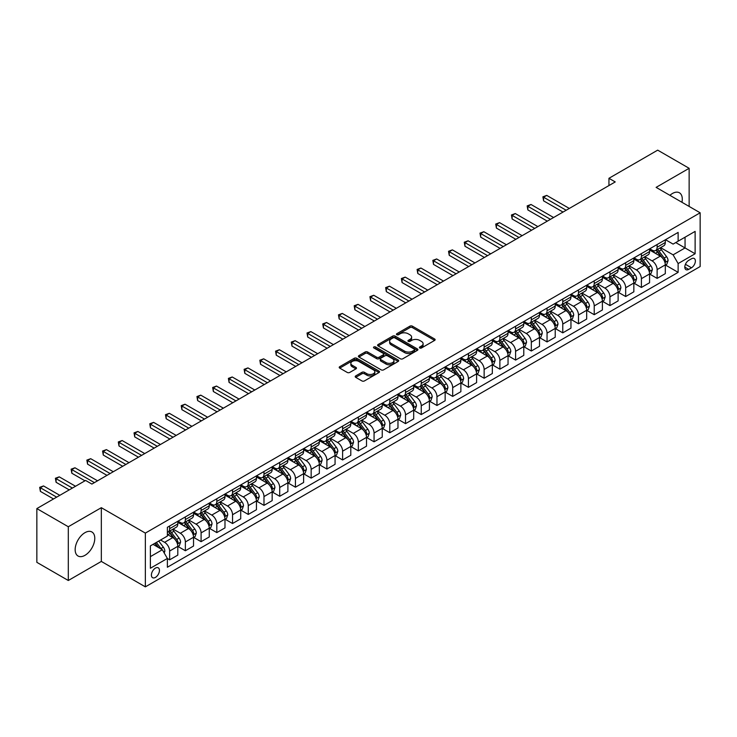 <?xml version="1.0" encoding="UTF-8"?>
<svg xmlns="http://www.w3.org/2000/svg" width="737" height="737" viewBox="0 0 737 737"><rect width="100%" height="100%" fill="white"/><g stroke="black" fill="none" stroke-linecap="round" stroke-linejoin="round"><path stroke-width="1.11" d="M419.768 347.984A1.225 0.709 0 0 0 421.5 347.984L434.618 340.411A1.75 1.004 0 0 0 435.134 339.693A1.75 1.004 0 0 0 434.618 338.983L412.388 326.15A1.75 1.004 0 0 0 409.919 326.15L396.801 333.723A1.225 0.709 0 0 0 396.442 334.22A1.225 0.709 0 0 0 396.801 334.727A1.225 0.709 0 0 0 398.533 334.727L400.228 333.741A5.592 3.224 0 0 1 408.132 333.741L409.984 334.81A5.592 3.224 0 0 1 411.624 337.095A5.592 3.224 0 0 1 409.984 339.379L408.289 340.356A1.225 0.709 0 0 0 407.93 340.853A1.225 0.709 0 0 0 408.289 341.351A1.225 0.709 0 0 0 410.012 341.351L411.716 340.374A5.592 3.224 0 0 1 419.611 340.374L421.463 341.443A5.592 3.224 0 0 1 423.102 343.728A5.592 3.224 0 0 1 421.463 346.003L419.768 346.989A1.225 0.709 0 0 0 419.408 347.486A1.225 0.709 0 0 0 419.768 347.984L419.768 346.989M84.967 555.329A13.874 8.015 120 0 0 94.032 543.095A13.874 8.015 120 0 0 91.904 531.976A13.874 8.015 120 0 0 84.967 532.667A13.874 8.015 120 0 0 75.902 544.892A13.874 8.015 120 0 0 78.03 556.011A13.874 8.015 120 0 0 84.967 555.329M681.946 202.288A13.874 8.015 120 0 0 679.413 192.79A13.874 8.015 120 0 0 672.476 193.472A13.874 8.015 120 0 0 669.915 195.342M155.424 577.412A5.693 3.289 120 0 0 159.137 572.391A5.693 3.289 120 0 0 158.271 567.831A5.693 3.289 120 0 0 155.424 568.107A5.693 3.289 120 0 0 151.702 573.128A5.693 3.289 120 0 0 152.577 577.688A5.693 3.289 120 0 0 155.424 577.412M355.713 375.916A1.75 1.004 0 0 0 355.197 376.625A1.75 1.004 0 0 0 355.713 377.335L361.95 380.937A1.75 1.004 0 0 0 364.419 380.937L378.984 372.526A1.75 1.004 0 0 0 379.5 371.817A1.75 1.004 0 0 0 378.984 371.098L356.763 358.265A1.75 1.004 0 0 0 354.294 358.265L339.72 366.685A1.75 1.004 0 0 0 339.204 367.394A1.75 1.004 0 0 0 339.72 368.104L347.256 372.452A1.75 1.004 0 0 0 349.725 372.452L355.962 368.859A1.75 1.004 0 0 0 356.468 368.141A1.75 1.004 0 0 0 355.962 367.431L352.222 365.276A4.671 2.699 0 0 1 350.858 363.369A4.671 2.699 0 0 1 353.742 360.872A4.671 2.699 0 0 1 358.827 361.462L373.466 369.91A4.671 2.699 0 0 1 374.829 371.817A4.671 2.699 0 0 1 371.945 374.304A4.671 2.699 0 0 1 366.86 373.723L364.419 372.314A1.75 1.004 0 0 0 361.95 372.314L355.713 375.916L355.713 377.335M101.328 507.682L68.301 526.743L36.85 508.585L36.85 562.34L68.301 580.498L101.328 561.428L145.355 586.855L145.355 533.1L101.328 507.682L101.328 561.428M689.141 206.443L689.141 168.303L656.114 187.373L700.15 212.79L145.355 533.1M689.141 168.303L657.69 150.145L608.946 178.299L608.946 185.558M36.85 508.585L85.603 480.441L91.885 484.08L615.229 181.928L608.946 178.299M400.348 358.772A1.75 1.004 0 0 0 402.817 358.772L417.391 350.351A1.75 1.004 0 0 0 417.907 349.642A1.75 1.004 0 0 0 417.391 348.933L395.161 336.1A1.75 1.004 0 0 0 392.692 336.1L378.127 344.511A1.75 1.004 0 0 0 377.611 345.22A1.75 1.004 0 0 0 378.127 345.939L400.348 358.772M374.35 348.251A1.225 0.709 0 0 1 375.594 348.417L375.594 346.97L398.192 360.015A1.75 1.004 0 0 1 398.699 360.725A1.75 1.004 0 0 1 398.192 361.443L383.618 369.854A1.75 1.004 0 0 1 381.149 369.854L358.919 357.021L358.919 355.593A1.75 1.004 0 0 0 358.412 356.312A1.75 1.004 0 0 0 358.919 357.021M358.919 355.593L365.156 351.991A1.75 1.004 0 0 1 367.625 351.991L376.644 357.196A1.75 1.004 0 0 0 379.113 357.196L383.249 354.81A1.75 1.004 0 0 0 383.756 354.101A1.75 1.004 0 0 0 383.249 353.382L373.862 347.965A1.225 0.709 0 0 1 373.502 347.468A1.225 0.709 0 0 1 374.258 346.814A1.225 0.709 0 0 1 375.594 346.97M691.472 258.77L688.699 260.373A5.518 3.188 120 0 0 685.097 265.228A5.518 3.188 120 0 0 685.944 269.65A5.518 3.188 120 0 0 688.699 269.373L691.472 267.78A5.518 3.188 120 0 0 695.074 262.916A5.518 3.188 120 0 0 694.226 258.494A5.518 3.188 120 0 0 691.472 258.77M145.355 586.855L700.15 266.545L700.15 212.79M665.493 239.709L673.102 244.104L678.132 241.192L678.132 232.404L167.373 527.296L167.373 536.085L150.385 545.887L150.385 568.255L167.373 558.453L167.373 567.241L678.132 272.349L678.132 263.56L673.102 254.845L660.592 247.623M678.132 241.192L695.12 231.39L695.12 253.758L678.132 263.56M68.301 526.743L68.301 580.498M675.746 242.574L685.051 247.945L685.051 237.203L695.12 231.39M673.102 254.845L685.051 247.945L695.12 253.758M150.385 556.638L162.343 549.738L153.029 544.357M167.373 558.526L169.639 559.834L169.639 551.046A7.112 4.109 -120 0 0 164.6 542.331L160.574 540M169.639 559.834L177.81 555.108L177.81 546.32A7.112 4.109 -120 0 0 172.78 537.605L167.373 534.482M178.004 546.504L185.365 550.751L185.365 541.962A7.112 4.109 -120 0 0 180.325 533.247L173.103 529.074M185.365 550.751L193.536 546.034L193.536 537.245A7.112 4.109 -120 0 0 188.506 528.53L177.81 522.349M193.73 537.42L201.09 541.677L201.09 532.888A7.112 4.109 -120 0 0 196.051 524.173L188.829 520M201.09 541.677L209.262 536.951L209.262 528.162A7.112 4.109 -120 0 0 204.232 519.447L193.536 513.274M209.455 528.346L216.816 532.593L216.816 523.804A7.112 4.109 -120 0 0 211.777 515.089L204.554 510.916M216.816 532.593L224.988 527.876L224.988 519.088A7.112 4.109 -120 0 0 219.958 510.373L209.262 504.191M225.181 519.263L232.542 523.519L232.542 514.73A7.112 4.109 -120 0 0 227.503 506.015L220.28 501.842M232.542 523.519L240.713 518.793L240.713 510.004A7.112 4.109 -120 0 0 235.683 501.289L224.988 495.117M240.907 510.188L248.268 514.435L248.268 505.646A7.112 4.109 -120 0 0 243.228 496.931L236.006 492.758M248.268 514.435L256.439 509.718L256.439 500.93A7.112 4.109 -120 0 0 251.409 492.215L240.713 486.033M256.633 501.105L263.984 505.361L263.984 496.572A7.112 4.109 -120 0 0 258.954 487.857L251.732 483.684M263.984 505.361L272.165 500.635L272.165 491.846A7.112 4.109 -120 0 0 267.135 483.131L256.439 476.959M272.358 492.03L279.71 496.277L279.71 487.489A7.112 4.109 -120 0 0 274.68 478.774L267.457 474.6M279.71 496.277L287.891 491.561L287.891 482.772A7.112 4.109 -120 0 0 282.861 474.057L272.165 467.875M288.084 482.947L295.436 487.203L295.436 478.414A7.112 4.109 -120 0 0 290.406 469.699L283.183 465.526M295.436 487.203L303.616 482.477L303.616 473.688A7.112 4.109 -120 0 0 298.586 464.973L287.891 458.801M303.81 473.873L311.161 478.12L311.161 469.331A7.112 4.109 -120 0 0 306.131 460.616L298.909 456.443M311.161 478.12L319.342 473.403L319.342 464.614A7.112 4.109 -120 0 0 314.312 455.899L303.616 449.717M319.526 464.789L326.887 469.045L326.887 460.257A7.112 4.109 -120 0 0 321.857 451.532L314.635 447.368M326.887 469.045L335.068 464.319L335.068 455.53A7.112 4.109 -120 0 0 330.038 446.815L319.342 440.643M335.252 455.715L342.613 459.962L342.613 451.173A7.112 4.109 -120 0 0 337.583 442.458L330.36 438.285M342.613 459.962L350.794 455.245L350.794 446.456A7.112 4.109 -120 0 0 345.764 437.741L335.068 431.56M350.978 446.631L358.339 450.887L358.339 442.099A7.112 4.109 -120 0 0 353.309 433.374L346.086 429.21M358.339 450.887L366.519 446.161L366.519 437.373A7.112 4.109 -120 0 0 361.489 428.658L350.794 422.485M366.704 437.557L374.064 441.804L374.064 433.015A7.112 4.109 -120 0 0 369.034 424.3L361.812 420.127M374.064 441.804L382.245 437.087L382.245 428.298A7.112 4.109 -120 0 0 377.215 419.574L366.519 413.402M382.429 428.473L389.79 432.73L389.79 423.941A7.112 4.109 -120 0 0 384.76 415.217L377.537 411.053M389.79 432.73L397.971 428.004L397.971 419.215A7.112 4.109 -120 0 0 392.941 410.5L382.245 404.327M398.155 419.399L405.516 423.646L405.516 414.857A7.112 4.109 -120 0 0 400.486 406.142L393.263 401.969M405.516 423.646L413.697 418.929L413.697 410.14A7.112 4.109 -120 0 0 408.667 401.416L397.971 395.244M413.881 410.316L421.242 414.572L421.242 405.783A7.112 4.109 -120 0 0 416.212 397.059L408.989 392.895M421.242 414.572L429.422 409.846L429.422 401.057A7.112 4.109 -120 0 0 424.392 392.342L413.697 386.17M429.607 401.241L436.967 405.488L436.967 396.699A7.112 4.109 -120 0 0 431.937 387.984L424.715 383.811M436.967 405.488L445.148 400.771L445.148 391.983A7.112 4.109 -120 0 0 440.118 383.258L429.422 377.086M445.332 392.158L452.693 396.405L452.693 387.625A7.112 4.109 -120 0 0 447.663 378.901L440.44 374.737M452.693 396.405L460.874 391.688L460.874 382.899A7.112 4.109 -120 0 0 455.844 374.184L445.148 368.012M461.058 383.083L468.419 387.33L468.419 378.542A7.112 4.109 -120 0 0 463.389 369.827L456.166 365.653M468.419 387.33L476.599 382.614L476.599 373.825A7.112 4.109 -120 0 0 471.56 365.101L460.874 358.928M476.784 374L484.145 378.247L484.145 369.458A7.112 4.109 -120 0 0 479.114 360.743L471.892 356.579M484.145 378.247L492.325 373.53L492.325 364.741A7.112 4.109 -120 0 0 487.286 356.026L476.599 349.854M492.509 364.926L499.87 369.173L499.87 360.384A7.112 4.109 -120 0 0 494.84 351.669L487.618 347.495M499.87 369.173L508.051 364.447L508.051 355.667A7.112 4.109 -120 0 0 503.012 346.943L492.325 340.77M508.235 355.842L515.596 360.089L515.596 351.3A7.112 4.109 -120 0 0 510.566 342.585L503.334 338.421M515.596 360.089L523.777 355.372L523.777 346.583A7.112 4.109 -120 0 0 518.737 337.868L508.051 331.696M523.961 346.768L531.322 351.015L531.322 342.226A7.112 4.109 -120 0 0 526.292 333.511L519.06 329.338M531.322 351.015L539.502 346.289L539.502 337.5A7.112 4.109 -120 0 0 534.463 328.785L523.777 322.613M539.687 337.684L547.047 341.931L547.047 333.142A7.112 4.109 -120 0 0 542.017 324.427L534.786 320.263M547.047 341.931L555.228 337.214L555.228 328.426A7.112 4.109 -120 0 0 550.189 319.711L539.502 313.538M555.412 328.61L562.773 332.857L562.773 324.068A7.112 4.109 -120 0 0 557.743 315.353L550.511 311.18M562.773 332.857L570.954 328.131L570.954 319.342A7.112 4.109 -120 0 0 565.915 310.627L555.228 304.455M571.138 319.526L578.499 323.773L578.499 314.985A7.112 4.109 -120 0 0 573.469 306.27L566.237 302.106M578.499 323.773L586.68 319.057L586.68 310.268A7.112 4.109 -120 0 0 581.64 301.553L570.954 295.38M586.864 310.452L594.225 314.699L594.225 305.91A7.112 4.109 -120 0 0 589.195 297.195L581.963 293.022M594.225 314.699L602.396 309.973L602.396 301.184A7.112 4.109 -120 0 0 597.366 292.469L586.68 286.297M602.59 301.369L609.95 305.615L609.95 296.827A7.112 4.109 -120 0 0 604.92 288.112L597.689 283.938M609.95 305.615L618.122 300.899L618.122 292.11A7.112 4.109 -120 0 0 613.092 283.395L602.396 277.223M618.315 292.294L625.676 296.541L625.676 287.752A7.112 4.109 -120 0 0 620.646 279.037L613.414 274.864M625.676 296.541L633.848 291.815L633.848 283.026A7.112 4.109 -120 0 0 628.818 274.311L618.122 268.139M634.041 283.211L641.402 287.458L641.402 278.669A7.112 4.109 -120 0 0 636.372 269.954L629.14 265.781M641.402 287.458L649.573 282.741L649.573 273.952A7.112 4.109 -120 0 0 644.543 265.237L633.848 259.065M649.767 274.136L657.128 278.383L657.128 269.595A7.112 4.109 -120 0 0 652.088 260.88L644.866 256.706M657.128 278.383L665.299 273.657L665.299 264.869A7.112 4.109 -120 0 0 660.269 256.154L649.573 249.981M649.767 248.784L652.088 250.129A7.112 4.109 -120 0 0 655.654 250.479A7.112 4.109 -120 0 0 657.128 247.227L657.128 244.537M634.041 257.867L636.372 259.203A7.112 4.109 -120 0 0 639.928 259.562A7.112 4.109 -120 0 0 641.402 256.301L641.402 253.611M618.315 266.941L620.646 268.286A7.112 4.109 -120 0 0 624.202 268.637A7.112 4.109 -120 0 0 625.676 265.384L625.676 262.694M602.59 276.025L604.92 277.361A7.112 4.109 -120 0 0 608.476 277.72A7.112 4.109 -120 0 0 609.95 274.459L609.95 271.769M586.864 285.099L589.195 286.444A7.112 4.109 -120 0 0 592.751 286.794A7.112 4.109 -120 0 0 594.225 283.542L594.225 280.852M571.138 294.183L573.469 295.519A7.112 4.109 -120 0 0 577.025 295.878A7.112 4.109 -120 0 0 578.499 292.617L578.499 289.927M555.412 303.257L557.743 304.602A7.112 4.109 -120 0 0 561.299 304.952A7.112 4.109 -120 0 0 562.773 301.7L562.773 299.01M539.687 312.341L542.017 313.676A7.112 4.109 -120 0 0 545.573 314.036A7.112 4.109 -120 0 0 547.047 310.774L547.047 308.084M523.961 321.415L526.292 322.76A7.112 4.109 -120 0 0 529.848 323.11A7.112 4.109 -120 0 0 531.322 319.858L531.322 317.168M508.235 330.498L510.566 331.843A7.112 4.109 -120 0 0 514.122 332.194A7.112 4.109 -120 0 0 515.596 328.932L515.596 326.242M492.509 339.573L494.84 340.918A7.112 4.109 -120 0 0 498.396 341.268A7.112 4.109 -120 0 0 499.87 338.016L499.87 335.326M476.784 348.656L479.114 350.001A7.112 4.109 -120 0 0 482.671 350.351A7.112 4.109 -120 0 0 484.145 347.09L484.145 344.4M461.058 357.731L463.389 359.076A7.112 4.109 -120 0 0 466.945 359.426A7.112 4.109 -120 0 0 468.419 356.174L468.419 353.484M445.332 366.814L447.663 368.159A7.112 4.109 -120 0 0 451.219 368.509A7.112 4.109 -120 0 0 452.693 365.248L452.693 362.558M429.607 375.888L431.937 377.233A7.112 4.109 -120 0 0 435.493 377.584A7.112 4.109 -120 0 0 436.967 374.332L436.967 371.641M413.881 384.972L416.212 386.317A7.112 4.109 -120 0 0 419.768 386.667A7.112 4.109 -120 0 0 421.242 383.406L421.242 380.716M398.155 394.046L400.486 395.391A7.112 4.109 -120 0 0 404.042 395.741A7.112 4.109 -120 0 0 405.516 392.489L405.516 389.799M382.429 403.13L384.76 404.475A7.112 4.109 -120 0 0 388.316 404.825A7.112 4.109 -120 0 0 389.79 401.564L389.79 398.874M366.704 412.204L369.034 413.549A7.112 4.109 -120 0 0 372.59 413.899A7.112 4.109 -120 0 0 374.064 410.647L374.064 407.957M350.978 421.288L353.309 422.633A7.112 4.109 -120 0 0 356.865 422.983A7.112 4.109 -120 0 0 358.339 419.722L358.339 417.041M335.252 430.362L337.583 431.707A7.112 4.109 -120 0 0 341.139 432.057A7.112 4.109 -120 0 0 342.613 428.805L342.613 426.115M319.526 439.445L321.857 440.79A7.112 4.109 -120 0 0 325.413 441.141A7.112 4.109 -120 0 0 326.887 437.879L326.887 435.198M303.81 448.52L306.131 449.865A7.112 4.109 -120 0 0 309.687 450.215A7.112 4.109 -120 0 0 311.161 446.963L311.161 444.273M288.084 457.603L290.406 458.948A7.112 4.109 -120 0 0 293.962 459.298A7.112 4.109 -120 0 0 295.436 456.037L295.436 453.356M272.358 466.678L274.68 468.023A7.112 4.109 -120 0 0 278.236 468.373A7.112 4.109 -120 0 0 279.71 465.121L279.71 462.431M256.633 475.761L258.954 477.106A7.112 4.109 -120 0 0 262.51 477.456A7.112 4.109 -120 0 0 263.984 474.195L263.984 471.514M240.907 484.835L243.228 486.18A7.112 4.109 -120 0 0 246.794 486.531A7.112 4.109 -120 0 0 248.268 483.279L248.268 480.588M225.181 493.919L227.503 495.264A7.112 4.109 -120 0 0 231.068 495.614A7.112 4.109 -120 0 0 232.542 492.353L232.542 489.672M209.455 502.993L211.777 504.338A7.112 4.109 -120 0 0 215.342 504.688A7.112 4.109 -120 0 0 216.816 501.436L216.816 498.746M193.73 512.077L196.051 513.422A7.112 4.109 -120 0 0 199.616 513.772A7.112 4.109 -120 0 0 201.09 510.511L201.09 507.83M178.004 521.151L180.325 522.496A7.112 4.109 -120 0 0 183.891 522.846A7.112 4.109 -120 0 0 185.365 519.594L185.365 516.904M665.493 265.053L678.132 272.349M655.654 250.479L663.825 245.762A7.112 4.109 -120 0 0 665.299 242.501L665.299 239.811M639.928 259.562L648.099 254.836A7.112 4.109 -120 0 0 649.573 251.584L649.573 248.894M624.202 268.637L632.374 263.92A7.112 4.109 -120 0 0 633.848 260.658L633.848 257.968M608.476 277.72L616.648 272.994A7.112 4.109 -120 0 0 618.122 269.742L618.122 267.052M592.751 286.794L600.922 282.078A7.112 4.109 -120 0 0 602.396 278.816L602.396 276.126M577.025 295.878L585.206 291.152A7.112 4.109 -120 0 0 586.68 287.9L586.68 285.21M561.299 304.952L569.48 300.235A7.112 4.109 -120 0 0 570.954 296.974L570.954 294.284M545.573 314.036L553.754 309.31A7.112 4.109 -120 0 0 555.228 306.058L555.228 303.368M529.848 323.11L538.028 318.393A7.112 4.109 -120 0 0 539.502 315.132L539.502 312.442M514.122 332.194L522.303 327.468A7.112 4.109 -120 0 0 523.777 324.216L523.777 321.525M498.396 341.268L506.577 336.551A7.112 4.109 -120 0 0 508.051 333.29L508.051 330.6M482.671 350.351L490.851 345.625A7.112 4.109 -120 0 0 492.325 342.373L492.325 339.683M466.945 359.426L475.125 354.709A7.112 4.109 -120 0 0 476.599 351.448L476.599 348.758M451.219 368.509L459.4 363.783A7.112 4.109 -120 0 0 460.874 360.531L460.874 357.841M435.493 377.584L443.674 372.867A7.112 4.109 -120 0 0 445.148 369.606L445.148 366.915M419.768 386.667L427.948 381.941A7.112 4.109 -120 0 0 429.422 378.689L429.422 375.999M404.042 395.741L412.223 391.025A7.112 4.109 -120 0 0 413.697 387.763L413.697 385.082M388.316 404.825L396.497 400.099A7.112 4.109 -120 0 0 397.971 396.847L397.971 394.157M372.59 413.899L380.771 409.182A7.112 4.109 -120 0 0 382.245 405.921L382.245 403.24M356.865 422.983L365.045 418.257A7.112 4.109 -120 0 0 366.519 415.005L366.519 412.315M341.139 432.057L349.32 427.34A7.112 4.109 -120 0 0 350.794 424.079L350.794 421.398M325.413 441.141L333.594 436.415A7.112 4.109 -120 0 0 335.068 433.163L335.068 430.472M309.687 450.215L317.868 445.498A7.112 4.109 -120 0 0 319.342 442.237L319.342 439.556M293.962 459.298L302.142 454.572A7.112 4.109 -120 0 0 303.616 451.32L303.616 448.63M278.236 468.373L286.417 463.656A7.112 4.109 -120 0 0 287.891 460.395L287.891 457.714M262.51 477.456L270.691 472.73A7.112 4.109 -120 0 0 272.165 469.478L272.165 466.788M246.794 486.531L254.965 481.814A7.112 4.109 -120 0 0 256.439 478.553L256.439 475.872M231.068 495.614L239.239 490.888A7.112 4.109 -120 0 0 240.713 487.636L240.713 484.946M215.342 504.688L223.514 499.972A7.112 4.109 -120 0 0 224.988 496.71L224.988 494.03M199.616 513.772L207.788 509.046A7.112 4.109 -120 0 0 209.262 505.794L209.262 503.104M183.891 522.846L192.062 518.129A7.112 4.109 -120 0 0 193.536 514.868L193.536 512.187M167.373 532.215A7.112 4.109 -120 0 0 168.165 531.93L176.336 527.213A7.112 4.109 -120 0 0 177.81 523.952L177.81 521.262M168.165 531.93A7.112 4.109 -120 0 0 169.639 528.669L169.639 525.988M162.343 549.738L167.373 558.453M420.256 348.159L421.463 347.459A5.592 3.224 0 0 0 423.102 345.174L423.102 343.728M411.624 337.095L411.624 338.55A5.592 3.224 0 0 1 409.984 340.826L408.777 341.526M434.618 338.983L434.618 340.411L412.388 327.606A1.75 1.004 0 0 0 409.919 327.606L397.289 334.893M417.391 348.933L417.391 350.351L395.161 337.546A1.75 1.004 0 0 0 392.692 337.546L378.145 345.948L378.127 344.511M414.305 350.139A1.225 0.709 0 0 0 414.664 349.642A1.225 0.709 0 0 0 414.305 349.145L394.792 337.878A1.225 0.709 0 0 0 393.07 337.878L391.273 338.909A5.592 3.224 0 0 0 389.633 341.194A5.592 3.224 0 0 0 391.273 343.479L404.613 351.171A5.592 3.224 0 0 0 412.517 351.171L414.305 350.139L414.305 351.595A1.225 0.709 0 0 0 414.664 351.098L414.664 349.642M389.633 341.194L389.633 342.65A5.592 3.224 0 0 0 391.273 344.925L391.273 343.479M414.305 351.595L412.517 352.627A5.592 3.224 0 0 1 404.613 352.627L391.273 344.925M358.947 357.03L365.156 353.447L365.156 351.991M383.756 354.101L383.756 355.547A1.75 1.004 0 0 1 383.249 356.266L379.113 358.652A1.75 1.004 0 0 1 376.644 358.652L367.625 353.447A1.75 1.004 0 0 0 365.156 353.447M375.594 348.417L398.164 361.452M385.995 362.595A4.671 2.699 0 0 0 391.089 363.184A4.671 2.699 0 0 0 393.973 360.688A4.671 2.699 0 0 0 392.6 358.781L387.45 355.805A1.75 1.004 0 0 0 384.981 355.805L380.845 358.2A1.75 1.004 0 0 0 380.329 358.91A1.75 1.004 0 0 0 380.845 359.619L385.995 362.595L385.995 364.05A4.671 2.699 0 0 0 391.089 364.64A4.671 2.699 0 0 0 393.973 362.143L393.973 360.688M380.329 358.91L380.329 360.365A1.75 1.004 0 0 0 380.845 361.075L380.845 359.619M385.995 364.05L380.845 361.075M374.829 371.817L374.829 373.263A4.671 2.699 0 0 1 371.945 375.759A4.671 2.699 0 0 1 366.86 375.17L364.419 373.77A1.75 1.004 0 0 0 361.95 373.77L355.731 377.353M350.858 363.369L350.858 364.815A4.671 2.699 0 0 0 352.222 366.722L352.222 365.276M355.934 368.868L352.222 366.722M378.965 372.544L356.763 359.72A1.75 1.004 0 0 0 354.294 359.72L339.739 368.122M665.299 265.163L666.81 264.288L668.072 260.658A4.717 2.718 -120 0 0 666.561 256.642L661.421 249.779A13.607 7.858 -120 0 0 659.937 248M654.824 253.012A13.607 7.858 -120 0 0 652.042 250.101M664.875 262.271L665.52 260.861A4.717 2.718 -120 0 0 664.175 258.024L659.035 251.16A13.607 7.858 -120 0 0 657.551 249.382M656.28 250.119A11.295 6.522 60 0 1 658.141 252.22L662.489 258.033M569.314 208.433L546.734 195.397L543.584 197.212L543.584 200.851L563.022 212.072M656.041 250.258A13.607 7.858 60 0 1 657.524 252.036L660.942 256.596M543.584 200.851L542.893 196.816L566.173 210.257M542.893 196.816L546.734 195.397M649.573 274.238L651.084 273.372L652.346 269.742A4.717 2.718 -120 0 0 650.835 265.725L645.695 258.862A13.607 7.858 -120 0 0 644.212 257.084M639.099 262.096A13.607 7.858 -120 0 0 636.317 259.175M649.15 271.354L649.794 269.935A4.717 2.718 -120 0 0 648.449 267.107L643.309 260.244A13.607 7.858 -120 0 0 641.826 258.466M640.554 259.194A11.295 6.522 60 0 1 642.415 261.303L646.764 267.107M553.588 217.516L531.009 204.481L527.858 206.296L527.858 209.925L547.296 221.146M640.315 259.332A13.607 7.858 60 0 1 641.798 261.11L645.216 265.679M527.858 209.925L527.167 205.899L550.447 219.331M527.167 205.899L531.009 204.481M633.848 283.321L635.358 282.446L636.621 278.816A4.717 2.718 -120 0 0 635.11 274.8L629.969 267.936A13.607 7.858 -120 0 0 628.486 266.158M623.373 271.17A13.607 7.858 -120 0 0 620.591 268.259M633.424 280.438L634.069 279.019A4.717 2.718 -120 0 0 632.724 276.182L627.583 269.318A13.607 7.858 -120 0 0 626.1 267.54M624.829 268.277A11.295 6.522 60 0 1 626.69 270.378L631.038 276.191M537.863 226.591L515.283 213.555L512.132 215.37L512.132 219.009L531.57 230.23M624.589 268.415A13.607 7.858 60 0 1 626.072 270.193L629.49 274.754M512.132 219.009L511.441 214.974L534.721 228.415M511.441 214.974L515.283 213.555M618.122 292.396L619.633 291.53L620.895 287.9A4.717 2.718 -120 0 0 619.384 283.883L614.253 277.02A13.607 7.858 -120 0 0 612.76 275.242M607.647 280.253A13.607 7.858 -120 0 0 604.865 277.333M617.698 289.512L618.352 288.093A4.717 2.718 -120 0 0 616.998 285.265L611.857 278.402A13.607 7.858 -120 0 0 610.374 276.624M609.103 277.352A11.295 6.522 60 0 1 610.964 279.461L615.312 285.265M522.137 235.674L499.557 222.638L496.406 224.453L496.406 228.083L515.845 239.304M608.863 277.49A13.607 7.858 60 0 1 610.347 279.268L613.764 283.837M496.406 228.083L495.715 224.057L518.995 237.489M495.715 224.057L499.557 222.638M602.396 301.479L603.907 300.604L605.169 296.974A4.717 2.718 -120 0 0 603.667 292.957L598.527 286.103A13.607 7.858 -120 0 0 597.034 284.316M591.922 289.328A13.607 7.858 -120 0 0 589.139 286.417M601.972 298.596L602.626 297.177A4.717 2.718 -120 0 0 601.272 294.339L596.132 287.476A13.607 7.858 -120 0 0 594.648 285.698M593.377 286.435A11.295 6.522 60 0 1 595.238 288.536L599.586 294.349M506.411 244.748L483.831 231.713L480.69 233.528L480.69 237.167L500.119 248.387M593.138 286.573A13.607 7.858 60 0 1 594.621 288.351L598.039 292.911M480.69 237.167L479.99 233.132L503.27 246.573M479.99 233.132L483.831 231.713M586.68 310.553L588.181 309.687L589.443 306.058A4.717 2.718 -120 0 0 587.942 302.041L582.801 295.178A13.607 7.858 -120 0 0 581.309 293.4M576.196 298.411A13.607 7.858 -120 0 0 573.414 295.491M586.247 307.67L586.901 306.251A4.717 2.718 -120 0 0 585.547 303.423L580.406 296.56A13.607 7.858 -120 0 0 578.923 294.782M577.651 295.509A11.295 6.522 60 0 1 579.512 297.619L583.861 303.423M490.685 253.832L468.106 240.796L464.964 242.611L464.964 246.241L484.393 257.462M577.412 295.648A13.607 7.858 60 0 1 578.895 297.426L582.313 301.995M464.964 246.241L464.264 242.215L487.544 255.647M464.264 242.215L468.106 240.796M570.954 319.637L572.456 318.762L573.718 315.132A4.717 2.718 -120 0 0 572.216 311.115L567.075 304.261A13.607 7.858 -120 0 0 565.583 302.474M560.47 307.486A13.607 7.858 -120 0 0 557.688 304.574M570.521 316.753L571.175 315.335A4.717 2.718 -120 0 0 569.821 312.497L564.68 305.634A13.607 7.858 -120 0 0 563.197 303.856M561.926 304.593A11.295 6.522 60 0 1 563.787 306.703L568.135 312.506M474.96 262.916L452.38 249.871L449.238 251.685L449.238 255.324L468.668 266.545M561.686 304.731A13.607 7.858 60 0 1 563.169 306.509L566.587 311.069M449.238 255.324L448.538 251.289L471.818 264.73M448.538 251.289L452.38 249.871M555.228 328.72L556.73 327.845L557.992 324.216A4.717 2.718 -120 0 0 556.49 320.199L551.35 313.336A13.607 7.858 -120 0 0 549.857 311.558M544.754 316.569A13.607 7.858 -120 0 0 541.962 313.649M554.795 325.828L555.449 324.409A4.717 2.718 -120 0 0 554.095 321.581L548.954 314.717A13.607 7.858 -120 0 0 547.471 312.939M546.209 313.667A11.295 6.522 60 0 1 548.061 315.777L552.409 321.581M459.234 271.99L436.654 258.954L433.513 260.769L433.513 264.399L452.942 275.62M545.96 313.805A13.607 7.858 60 0 1 547.444 315.583L550.861 320.153M433.513 264.399L432.822 260.373L456.092 273.805M432.822 260.373L436.654 258.954M539.502 337.795L541.004 336.92L542.266 333.29A4.717 2.718 -120 0 0 540.765 329.273L535.624 322.419A13.607 7.858 -120 0 0 534.132 320.641M529.028 325.643A13.607 7.858 -120 0 0 526.236 322.732M539.069 334.911L539.724 333.493A4.717 2.718 -120 0 0 538.369 330.655L533.229 323.792A13.607 7.858 -120 0 0 531.746 322.014M530.483 322.751A11.295 6.522 60 0 1 532.335 324.86L536.683 330.664M443.508 281.073L420.928 268.028L417.787 269.843L417.787 273.482L437.216 284.703M530.235 322.889A13.607 7.858 60 0 1 531.718 324.667L535.136 329.227M417.787 273.482L417.096 269.447L440.367 282.888M417.096 269.447L420.928 268.028M523.777 346.878L525.278 346.003L526.54 342.373A4.717 2.718 -120 0 0 525.039 338.357L519.898 331.493A13.607 7.858 -120 0 0 518.415 329.715M513.302 334.727A13.607 7.858 -120 0 0 510.511 331.807M523.344 343.986L523.998 342.576A4.717 2.718 -120 0 0 522.644 339.739L517.503 332.875A13.607 7.858 -120 0 0 516.02 331.097M514.758 331.825A11.295 6.522 60 0 1 516.609 333.935L520.958 339.739M427.782 290.148L405.203 277.112L402.061 278.927L402.061 282.557L421.49 293.777M514.509 331.963A13.607 7.858 60 0 1 515.992 333.741L519.41 338.311M402.061 282.557L401.37 278.531L424.641 291.963M401.37 278.531L405.203 277.112M508.051 355.953L509.562 355.077L510.815 351.448A4.717 2.718 -120 0 0 509.313 347.431L504.172 340.577A13.607 7.858 -120 0 0 502.689 338.799M497.576 343.801A13.607 7.858 -120 0 0 494.785 340.89M507.618 353.069L508.272 351.65A4.717 2.718 -120 0 0 506.918 348.813L501.777 341.95A13.607 7.858 -120 0 0 500.294 340.172M499.032 340.909A11.295 6.522 60 0 1 500.884 343.018L505.232 348.822M412.057 299.231L389.477 286.186L386.335 288.001L386.335 291.64L405.765 302.861M498.783 341.047A13.607 7.858 60 0 1 500.266 342.825L503.684 347.385M386.335 291.64L385.644 287.605L408.915 301.046M385.644 287.605L389.477 286.186M492.325 365.036L493.836 364.161L495.089 360.531A4.717 2.718 -120 0 0 493.587 356.515L488.447 349.651A13.607 7.858 -120 0 0 486.964 347.873M481.851 352.885A13.607 7.858 -120 0 0 479.059 349.964M491.892 362.143L492.546 360.734A4.717 2.718 -120 0 0 491.192 357.896L486.052 351.033A13.607 7.858 -120 0 0 484.568 349.255M483.306 349.983A11.295 6.522 60 0 1 485.158 352.093L489.506 357.896M396.331 308.306L373.751 295.27L370.61 297.085L370.61 300.714L390.039 311.935M483.057 350.121A13.607 7.858 60 0 1 484.541 351.899L487.958 356.468M370.61 300.714L369.919 296.689L393.19 310.12M369.919 296.689L373.751 295.27M476.599 374.11L478.11 373.235L479.363 369.606A4.717 2.718 -120 0 0 477.862 365.589L472.721 358.735A13.607 7.858 -120 0 0 471.238 356.957M466.125 361.959A13.607 7.858 -120 0 0 463.333 359.048M476.166 371.227L476.821 369.808A4.717 2.718 -120 0 0 475.466 366.971L470.326 360.107A13.607 7.858 -120 0 0 468.843 358.329M467.58 359.066A11.295 6.522 60 0 1 469.432 361.176L473.78 366.98M380.605 317.389L358.025 304.344L354.884 306.168L354.884 309.798L374.322 321.019M467.332 359.205A13.607 7.858 60 0 1 468.815 360.983L472.233 365.543M354.884 309.798L354.193 305.763L377.464 319.204M354.193 305.763L358.025 304.344M460.874 383.194L462.385 382.319L463.637 378.689A4.717 2.718 -120 0 0 462.136 374.672L456.995 367.809A13.607 7.858 -120 0 0 455.512 366.031M450.399 371.043A13.607 7.858 -120 0 0 447.608 368.122M460.441 380.301L461.095 378.892A4.717 2.718 -120 0 0 459.741 376.054L454.6 369.191A13.607 7.858 -120 0 0 453.117 367.413M451.855 368.141A11.295 6.522 60 0 1 453.706 370.25L458.055 376.054M364.879 326.463L342.3 313.428L339.158 315.243L339.158 318.872L358.597 330.093M451.606 368.279A13.607 7.858 60 0 1 453.089 370.066L456.507 374.626M339.158 318.872L338.467 314.846L361.738 328.278M338.467 314.846L342.3 313.428M445.148 392.268L446.659 391.393L447.912 387.763A4.717 2.718 -120 0 0 446.41 383.747L441.27 376.893A13.607 7.858 -120 0 0 439.786 375.115M434.673 380.117A13.607 7.858 -120 0 0 431.882 377.206M444.715 389.385L445.369 387.966A4.717 2.718 -120 0 0 444.015 385.129L438.874 378.265A13.607 7.858 -120 0 0 437.391 376.487M436.129 377.224A11.295 6.522 60 0 1 437.981 379.334L442.329 385.138M349.154 335.547L326.574 322.502L323.432 324.326L323.432 327.956L342.871 339.177M435.88 377.362A13.607 7.858 60 0 1 437.373 379.14L440.781 383.701M323.432 327.956L322.742 323.921L346.012 337.362M322.742 323.921L326.574 322.502M429.422 401.352L430.933 400.477L432.186 396.847A4.717 2.718 -120 0 0 430.684 392.83L425.544 385.967A13.607 7.858 -120 0 0 424.061 384.189M418.948 389.2A13.607 7.858 -120 0 0 416.156 386.28M428.989 398.459L429.643 397.05A4.717 2.718 -120 0 0 428.289 394.212L423.149 387.349A13.607 7.858 -120 0 0 421.665 385.571M420.403 386.299A11.295 6.522 60 0 1 422.255 388.408L426.603 394.212M333.428 344.621L310.848 331.586L307.707 333.4L307.707 337.03L327.145 348.251M420.154 386.437A13.607 7.858 60 0 1 421.647 388.224L425.065 392.784M307.707 337.03L307.016 333.004L330.287 346.436M307.016 333.004L310.848 331.586M413.697 410.426L415.207 409.56L416.46 405.921A4.717 2.718 -120 0 0 414.959 401.905L409.818 395.05A13.607 7.858 -120 0 0 408.335 393.272M403.222 398.275A13.607 7.858 -120 0 0 400.431 395.364M413.264 407.543L413.918 406.124A4.717 2.718 -120 0 0 412.563 403.286L407.423 396.423A13.607 7.858 -120 0 0 405.94 394.645M404.677 395.382A11.295 6.522 60 0 1 406.529 397.492L410.877 403.296M317.702 353.705L295.122 340.66L291.981 342.484L291.981 346.114L311.419 357.334M404.429 395.52A13.607 7.858 60 0 1 405.921 397.298L409.339 401.858M291.981 346.114L291.29 342.079L314.561 355.52M291.29 342.079L295.122 340.66M397.971 419.51L399.482 418.634L400.735 415.005A4.717 2.718 -120 0 0 399.233 410.988L394.092 404.125A13.607 7.858 -120 0 0 392.609 402.347M387.496 407.358A13.607 7.858 -120 0 0 384.705 404.438M397.538 416.617L398.192 415.207A4.717 2.718 -120 0 0 396.838 412.37L391.697 405.507A13.607 7.858 -120 0 0 390.214 403.729M388.952 404.456A11.295 6.522 60 0 1 390.803 406.566L395.152 412.37M301.977 362.779L279.397 349.743L276.255 351.558L276.255 355.188L295.694 366.409M388.703 404.595A13.607 7.858 60 0 1 390.195 406.382L393.613 410.942M276.255 355.188L275.564 351.162L298.835 364.594M275.564 351.162L279.397 349.743M382.245 428.584L383.756 427.718L385.009 424.079A4.717 2.718 -120 0 0 383.507 420.062L378.367 413.208A13.607 7.858 -120 0 0 376.883 411.43M371.77 416.433A13.607 7.858 -120 0 0 368.979 413.521M381.812 425.7L382.466 424.282A4.717 2.718 -120 0 0 381.112 421.444L375.981 414.581A13.607 7.858 -120 0 0 374.488 412.803M373.226 413.54A11.295 6.522 60 0 1 375.078 415.65L379.426 421.453M286.251 371.863L263.671 358.818L260.53 360.642L260.53 364.271L279.968 375.492M372.977 413.678A13.607 7.858 60 0 1 374.47 415.456L377.888 420.016M260.53 364.271L259.839 360.236L283.109 373.677M259.839 360.236L263.671 358.818M366.519 437.667L368.03 436.792L369.283 433.163A4.717 2.718 -120 0 0 367.781 429.146L362.641 422.283A13.607 7.858 -120 0 0 361.158 420.505M356.045 425.516A13.607 7.858 -120 0 0 353.253 422.596M366.086 434.775L366.74 433.365A4.717 2.718 -120 0 0 365.395 430.528L360.255 423.664A13.607 7.858 -120 0 0 358.762 421.886M357.5 422.614A11.295 6.522 60 0 1 359.352 424.724L363.7 430.528M270.534 380.937L247.945 367.901L244.804 369.716L244.804 373.346L264.242 384.567M357.252 422.762A13.607 7.858 60 0 1 358.744 424.54L362.162 429.1M244.804 373.346L244.113 369.32L267.384 382.752M244.113 369.32L247.945 367.901M350.794 446.742L352.304 445.876L353.557 442.237A4.717 2.718 -120 0 0 352.056 438.229L346.915 431.366A13.607 7.858 -120 0 0 345.432 429.588M340.319 434.59A13.607 7.858 -120 0 0 337.528 431.679M350.361 443.858L351.015 442.44A4.717 2.718 -120 0 0 349.67 439.602L344.529 432.739A13.607 7.858 -120 0 0 343.037 430.961M341.775 431.698A11.295 6.522 60 0 1 343.626 433.807L347.975 439.611M254.809 390.02L232.219 376.976L229.078 378.8L229.078 382.429L248.516 393.65M341.535 431.836A13.607 7.858 60 0 1 343.018 433.614L346.436 438.174M229.078 382.429L228.387 378.394L251.658 391.835M228.387 378.394L232.219 376.976M335.068 455.825L336.579 454.95L337.832 451.32A4.717 2.718 -120 0 0 336.33 447.304L331.189 440.44A13.607 7.858 -120 0 0 329.706 438.662M324.593 443.674A13.607 7.858 -120 0 0 321.802 440.754M334.635 452.933L335.289 451.523A4.717 2.718 -120 0 0 333.944 448.686L328.803 441.822A13.607 7.858 -120 0 0 327.311 440.044M326.049 440.772A11.295 6.522 60 0 1 327.901 442.882L332.249 448.686M239.083 399.095L216.494 386.059L213.352 387.874L213.352 391.504L232.791 402.724M325.809 440.919A13.607 7.858 60 0 1 327.292 442.697L330.71 447.258M213.352 391.504L212.661 387.478L235.932 400.91M212.661 387.478L216.494 386.059M319.342 464.9L320.853 464.034L322.106 460.395A4.717 2.718 -120 0 0 320.604 456.387L315.464 449.524A13.607 7.858 -120 0 0 313.98 447.746M308.867 452.748A13.607 7.858 -120 0 0 306.085 449.837M318.909 462.016L319.563 460.597A4.717 2.718 -120 0 0 318.218 457.76L313.078 450.897A13.607 7.858 -120 0 0 311.585 449.119M310.323 449.856A11.295 6.522 60 0 1 312.175 451.965L316.523 457.769M223.357 408.178L200.768 395.143L197.627 396.957L197.627 400.587L217.065 411.808M310.084 449.994A13.607 7.858 60 0 1 311.567 451.772L314.985 456.332M197.627 400.587L196.936 396.552L220.206 409.993M196.936 396.552L200.768 395.143M303.616 473.983L305.127 473.108L306.38 469.478A4.717 2.718 -120 0 0 304.878 465.462L299.738 458.598A13.607 7.858 -120 0 0 298.255 456.82M293.142 461.832A13.607 7.858 -120 0 0 290.36 458.911M303.183 471.09L303.837 469.681A4.717 2.718 -120 0 0 302.492 466.843L297.352 459.98A13.607 7.858 -120 0 0 295.859 458.202M294.597 458.93A11.295 6.522 60 0 1 296.449 461.04L300.797 466.843M207.631 417.253L185.042 404.217L181.901 406.032L181.901 409.661L201.339 420.882M294.358 459.077A13.607 7.858 60 0 1 295.841 460.855L299.259 465.416M181.901 409.661L181.21 405.636L204.481 419.067M181.21 405.636L185.042 404.217M287.891 483.057L289.401 482.191L290.654 478.553A4.717 2.718 -120 0 0 289.153 474.545L284.012 467.682A13.607 7.858 -120 0 0 282.529 465.904M277.416 470.906A13.607 7.858 -120 0 0 274.634 467.995M287.458 480.174L288.112 478.755A4.717 2.718 -120 0 0 286.767 475.918L281.626 469.064A13.607 7.858 -120 0 0 280.134 467.276M278.872 468.013A11.295 6.522 60 0 1 280.723 470.123L285.072 475.927M191.906 426.336L169.326 413.3L166.175 415.115L166.175 418.745L185.613 429.966M278.632 468.152A13.607 7.858 60 0 1 280.115 469.93L283.533 474.49M166.175 418.745L165.484 414.71L188.755 428.151M165.484 414.71L169.326 413.3M272.165 492.141L273.676 491.266L274.929 487.636A4.717 2.718 -120 0 0 273.427 483.619L268.286 476.756A13.607 7.858 -120 0 0 266.803 474.978M261.69 479.99A13.607 7.858 -120 0 0 258.908 477.069M271.732 489.248L272.386 487.839A4.717 2.718 -120 0 0 271.041 485.001L265.9 478.138A13.607 7.858 -120 0 0 264.417 476.36M263.146 477.088A11.295 6.522 60 0 1 264.998 479.197L269.355 485.01M176.18 435.41L153.6 422.375L150.449 424.19L150.449 427.819L169.888 439.04M262.906 477.235A13.607 7.858 60 0 1 264.39 479.013L267.807 483.573M150.449 427.819L149.758 423.793L173.029 437.225M149.758 423.793L153.6 422.375M256.439 501.215L257.95 500.349L259.203 496.71A4.717 2.718 -120 0 0 257.701 492.703L252.561 485.84A13.607 7.858 -120 0 0 251.077 484.062M245.965 489.064A13.607 7.858 -120 0 0 243.182 486.153M256.015 498.332L256.66 496.913A4.717 2.718 -120 0 0 255.315 494.076L250.175 487.221A13.607 7.858 -120 0 0 248.691 485.434M247.42 486.171A11.295 6.522 60 0 1 249.272 488.281L253.629 494.085M160.454 444.494L137.874 431.458L134.724 433.273L134.724 436.903L154.162 448.124M247.181 486.309A13.607 7.858 60 0 1 248.664 488.087L252.082 492.648M134.724 436.903L134.033 432.868L157.303 446.309M134.033 432.868L137.874 431.458M240.713 510.299L242.224 509.424L243.486 505.794A4.717 2.718 -120 0 0 241.976 501.777L236.835 494.914A13.607 7.858 -120 0 0 235.352 493.136M230.239 498.148A13.607 7.858 -120 0 0 227.457 495.227M240.29 507.406L240.935 505.997A4.717 2.718 -120 0 0 239.589 503.159L234.449 496.296A13.607 7.858 -120 0 0 232.966 494.518M231.694 495.246A11.295 6.522 60 0 1 233.546 497.355L237.904 503.168M144.728 453.568L122.149 440.533L118.998 442.347L118.998 445.977L138.436 457.198M231.455 495.393A13.607 7.858 60 0 1 232.938 497.171L236.356 501.731M118.998 445.977L118.307 441.951L141.578 455.383M118.307 441.951L122.149 440.533M224.988 519.373L226.499 518.507L227.761 514.868A4.717 2.718 -120 0 0 226.25 510.861L221.109 503.997A13.607 7.858 -120 0 0 219.626 502.219M214.513 507.222A13.607 7.858 -120 0 0 211.731 504.311M224.564 516.49L225.209 515.071A4.717 2.718 -120 0 0 223.864 512.233L218.723 505.379A13.607 7.858 -120 0 0 217.24 503.601M215.969 504.329A11.295 6.522 60 0 1 217.82 506.439L222.178 512.243M129.003 462.652L106.423 449.616L103.272 451.431L103.272 455.061L122.71 466.281M215.729 504.467A13.607 7.858 60 0 1 217.212 506.245L220.63 510.805M103.272 455.061L102.581 451.026L125.852 464.467M102.581 451.026L106.423 449.616M209.262 528.457L210.773 527.581L212.035 523.952A4.717 2.718 -120 0 0 210.524 519.935L205.383 513.072A13.607 7.858 -120 0 0 203.9 511.294M198.787 516.305A13.607 7.858 -120 0 0 196.005 513.385M208.838 525.564L209.483 524.154A4.717 2.718 -120 0 0 208.138 521.317L202.997 514.454A13.607 7.858 -120 0 0 201.514 512.676M200.243 513.403A11.295 6.522 60 0 1 202.095 515.513L206.452 521.326M113.277 471.726L90.697 458.69L87.546 460.505L87.546 464.135L106.985 475.356M200.003 513.551A13.607 7.858 60 0 1 201.487 515.329L204.904 519.889M87.546 464.135L86.855 460.109L110.126 473.541M86.855 460.109L90.697 458.69M193.536 537.531L195.047 536.665L196.309 533.026A4.717 2.718 -120 0 0 194.798 529.019L189.658 522.155A13.607 7.858 -120 0 0 188.175 520.377M183.062 525.389A13.607 7.858 -120 0 0 180.279 522.469M193.112 534.647L193.757 533.229A4.717 2.718 -120 0 0 192.412 530.391L187.272 523.537A13.607 7.858 -120 0 0 185.788 521.759M184.517 522.487A11.295 6.522 60 0 1 186.369 524.597L190.726 530.4M97.551 480.81L74.971 467.774L71.821 469.589L71.821 473.218L84.967 480.81M184.278 522.625A13.607 7.858 60 0 1 185.761 524.403L189.179 528.963M71.821 473.218L71.13 469.183L94.4 482.624M71.13 469.183L74.971 467.774M177.81 546.614L179.321 545.739L180.583 542.11A4.717 2.718 -120 0 0 179.073 538.093L173.932 531.23A13.607 7.858 -120 0 0 172.449 529.452M177.387 543.722L178.032 542.312A4.717 2.718 -120 0 0 176.687 539.475L171.546 532.611A13.607 7.858 -120 0 0 170.063 530.833M168.791 531.561A11.295 6.522 60 0 1 170.652 533.671L175.001 539.484M75.533 486.254L59.246 476.848L56.095 478.663L56.095 482.293L69.241 489.884M168.552 531.709A13.607 7.858 60 0 1 170.035 533.487L173.453 538.047M56.095 482.293L55.404 478.267L72.392 488.069M55.404 478.267L59.246 476.848M164.222 553.008L164.858 551.184A4.717 2.718 -120 0 0 163.347 547.176L158.759 541.05M59.808 495.338L43.52 485.932L40.369 487.747L40.369 491.376L53.515 498.967M161.385 549.185A4.717 2.718 -120 0 0 160.961 548.549L156.373 542.432M155.194 543.114L158.492 547.508M154.862 543.298L157.663 547.029M40.369 491.376L39.678 487.341L56.666 497.153M39.678 487.341L43.52 485.932M164.6 542.331L172.78 537.605M180.325 533.247L188.506 528.53M196.051 524.173L204.232 519.447M211.777 515.089L219.958 510.373M227.503 506.015L235.683 501.289M243.228 496.931L251.409 492.215M258.954 487.857L267.135 483.131M274.68 478.774L282.861 474.057M290.406 469.699L298.586 464.973M306.131 460.616L314.312 455.899M321.857 451.532L330.038 446.815M337.583 442.458L345.764 437.741M353.309 433.374L361.489 428.658M369.034 424.3L377.215 419.574M384.76 415.217L392.941 410.5M400.486 406.142L408.667 401.416M416.212 397.059L424.392 392.342M431.937 387.984L440.118 383.258M447.663 378.901L455.844 374.184M463.389 369.827L471.56 365.101M479.114 360.743L487.286 356.026M494.84 351.669L503.012 346.943M510.566 342.585L518.737 337.868M526.292 333.511L534.463 328.785M542.017 324.427L550.189 319.711M557.743 315.353L565.915 310.627M573.469 306.27L581.64 301.553M589.195 297.195L597.366 292.469M604.92 288.112L613.092 283.395M620.646 279.037L628.818 274.311M636.372 269.954L644.543 265.237M652.088 260.88L660.269 256.154M657.128 247.227L665.299 242.501M657.128 269.595L665.299 264.869M641.402 278.669L649.573 273.952M641.402 256.301L649.573 251.584M625.676 287.752L633.848 283.026M625.676 265.384L633.848 260.658M609.95 296.827L618.122 292.11M609.95 274.459L618.122 269.742M594.225 305.91L602.396 301.184M594.225 283.542L602.396 278.816M578.499 314.985L586.68 310.268M578.499 292.617L586.68 287.9M562.773 324.068L570.954 319.342M562.773 301.7L570.954 296.974M547.047 333.142L555.228 328.426M547.047 310.774L555.228 306.058M531.322 342.226L539.502 337.5M531.322 319.858L539.502 315.132M515.596 351.3L523.777 346.583M515.596 328.932L523.777 324.216M499.87 360.384L508.051 355.667M499.87 338.016L508.051 333.29M484.145 369.458L492.325 364.741M484.145 347.09L492.325 342.373M468.419 378.542L476.599 373.825M468.419 356.174L476.599 351.448M452.693 387.625L460.874 382.899M452.693 365.248L460.874 360.531M436.967 396.699L445.148 391.983M436.967 374.332L445.148 369.606M421.242 405.783L429.422 401.057M421.242 383.406L429.422 378.689M405.516 414.857L413.697 410.14M405.516 392.489L413.697 387.763M389.79 423.941L397.971 419.215M389.79 401.564L397.971 396.847M374.064 433.015L382.245 428.298M374.064 410.647L382.245 405.921M358.339 442.099L366.519 437.373M358.339 419.722L366.519 415.005M342.613 451.173L350.794 446.456M342.613 428.805L350.794 424.079M326.887 460.257L335.068 455.53M326.887 437.879L335.068 433.163M311.161 469.331L319.342 464.614M311.161 446.963L319.342 442.237M295.436 478.414L303.616 473.688M295.436 456.037L303.616 451.32M279.71 487.489L287.891 482.772M279.71 465.121L287.891 460.395M263.984 496.572L272.165 491.846M263.984 474.195L272.165 469.478M248.268 505.646L256.439 500.93M248.268 483.279L256.439 478.553M232.542 514.73L240.713 510.004M232.542 492.353L240.713 487.636M216.816 523.804L224.988 519.088M216.816 501.436L224.988 496.71M201.09 532.888L209.262 528.162M201.09 510.511L209.262 505.794M185.365 541.962L193.536 537.245M185.365 519.594L193.536 514.868M169.639 551.046L177.81 546.32M169.639 528.669L177.81 523.952M685.438 264.297L691.472 267.78M684.802 267.126L688.699 269.373M421.463 347.459L421.463 346.003M408.289 341.351L408.289 340.356M409.984 340.826L409.984 339.379M396.801 334.727L396.801 333.723M409.919 327.606L409.919 326.15M412.388 327.606L412.388 326.15M392.692 337.546L392.692 336.1M395.161 337.546L395.161 336.1M404.613 352.627L404.613 351.171M412.517 352.627L412.517 351.171M367.625 353.447L367.625 351.991M376.644 358.652L376.644 357.196M379.113 358.652L379.113 357.196M383.249 356.266L383.249 354.81M398.192 361.443L398.192 360.015M361.95 373.77L361.95 372.314M364.419 373.77L364.419 372.314M366.86 375.17L366.86 373.723M355.962 368.859L355.962 367.431M339.72 368.104L339.72 366.685M354.294 359.72L354.294 358.265M356.763 359.72L356.763 358.265M378.984 372.526L378.984 371.098M664.949 262.538L668.035 260.751M659.035 251.16L661.421 249.779M655.331 253.307L657.524 252.036M664.175 258.024L666.561 256.642M663.797 259.866L665.52 260.861M649.223 271.612L652.309 269.825M643.309 260.244L645.695 258.862M639.605 262.381L641.798 261.11M648.449 267.107L650.835 265.725M648.072 268.941L649.794 269.935M633.498 280.696L636.584 278.908M627.583 269.318L629.969 267.936M623.88 271.465L626.072 270.193M632.724 276.182L635.11 274.8M632.346 278.024L634.069 279.019M617.772 289.77L620.858 287.992M611.857 278.402L614.253 277.02M608.154 280.539L610.347 279.268M616.998 285.265L619.384 283.883M616.62 287.098L618.352 288.093M602.046 298.853L605.132 297.066M596.132 287.476L598.527 286.103M592.428 289.623L594.621 288.351M601.272 294.339L603.667 292.957M600.904 296.182L602.626 297.177M586.32 307.928L589.416 306.15M580.406 296.56L582.801 295.178M576.702 298.697L578.895 297.426M585.547 303.423L587.942 302.041M585.178 305.256L586.901 306.251M570.595 317.011L573.69 315.224M564.68 305.634L567.075 304.261M560.977 307.78L563.169 306.509M569.821 312.497L572.216 311.115M569.452 314.34L571.175 315.335M554.869 326.086L557.964 324.308M548.954 314.717L551.35 313.336M545.251 316.855L547.444 315.583M554.095 321.581L556.49 320.199M553.727 323.423L555.449 324.409M539.143 335.169L542.239 333.382M533.229 323.792L535.624 322.419M529.525 325.938L531.718 324.667M538.369 330.655L540.765 329.273M538.001 332.498L539.724 333.493M523.417 344.243L526.513 342.465M517.503 332.875L519.898 331.493M513.8 335.013L515.992 333.741M522.644 339.739L525.039 338.357M522.275 341.581L523.998 342.576M507.692 353.327L510.787 351.54M501.777 341.95L504.172 340.577M498.074 344.096L500.266 342.825M506.918 348.813L509.313 347.431M506.549 350.655L508.272 351.65M491.966 362.401L495.061 360.623M486.052 351.033L488.447 349.651M482.348 353.17L484.541 351.899M491.192 357.896L493.587 356.515M490.824 359.739L492.546 360.734M476.24 371.485L479.336 369.698M470.326 360.107L472.721 358.735M466.622 362.254L468.815 360.983M475.466 366.971L477.862 365.589M475.098 368.813L476.821 369.808M460.524 380.559L463.61 378.781M454.6 369.191L456.995 367.809M450.897 371.328L453.089 370.066M459.741 376.054L462.136 374.672M459.372 377.897L461.095 378.892M444.798 389.643L447.884 387.855M438.874 378.265L441.27 376.893M435.171 380.412L437.373 379.14M444.015 385.129L446.41 383.747M443.646 386.971L445.369 387.966M429.072 398.717L432.158 396.939M423.149 387.349L425.544 385.967M419.445 389.486L421.647 388.224M428.289 394.212L430.684 392.83M427.921 396.055L429.643 397.05M413.346 407.801L416.433 406.013M407.423 396.423L409.818 395.05M403.719 398.57L405.921 397.298M412.563 403.286L414.959 401.905M412.195 405.129L413.918 406.124M397.621 416.875L400.707 415.097M391.697 405.507L394.092 404.125M387.994 407.644L390.195 406.382M396.838 412.37L399.233 410.988M396.469 414.212L398.192 415.207M381.895 425.958L384.981 424.171M375.981 414.581L378.367 413.208M372.268 416.727L374.47 415.456M381.112 421.444L383.507 420.062M380.743 423.287L382.466 424.282M366.169 435.033L369.255 433.255M360.255 423.664L362.641 422.283M356.542 425.802L358.744 424.54M365.395 430.528L367.781 429.146M365.018 432.37L366.74 433.365M350.443 444.116L353.53 442.329M344.529 432.739L346.915 431.366M340.816 434.885L343.018 433.614M349.67 439.602L352.056 438.229M349.292 441.445L351.015 442.44M334.718 453.191L337.804 451.413M328.803 441.822L331.189 440.44M325.091 443.96L327.292 442.697M333.944 448.686L336.33 447.304M333.566 450.528L335.289 451.523M318.992 462.274L322.078 460.487M313.078 450.897L315.464 449.524M309.365 453.043L311.567 451.772M318.218 457.76L320.604 456.387M317.84 459.602L319.563 460.597M303.266 471.348L306.352 469.57M297.352 459.98L299.738 458.598M293.639 462.117L295.841 460.855M302.492 466.843L304.878 465.462M302.115 468.686L303.837 469.681M287.541 480.432L290.627 478.645M281.626 469.064L284.012 467.682M277.913 471.201L280.115 469.93M286.767 475.918L289.153 474.545M286.389 477.76L288.112 478.755M271.815 489.506L274.901 487.728M265.9 478.138L268.286 476.756M262.188 480.275L264.39 479.013M271.041 485.001L273.427 483.619M270.663 486.844L272.386 487.839M256.089 498.59L259.175 496.802M250.175 487.221L252.561 485.84M246.462 489.359L248.664 488.087M255.315 494.076L257.701 492.703M254.938 495.918L256.66 496.913M240.363 507.664L243.45 505.886M234.449 496.296L236.835 494.914M230.736 498.433L232.938 497.171M239.589 503.159L241.976 501.777M239.212 505.002L240.935 505.997M224.638 516.748L227.724 514.96M218.723 505.379L221.109 503.997M215.011 507.517L217.212 506.245M223.864 512.233L226.25 510.861M223.486 514.076L225.209 515.071M208.912 525.822L211.998 524.044M202.997 514.454L205.383 513.072M199.294 516.591L201.487 515.329M208.138 521.317L210.524 519.935M207.76 523.159L209.483 524.154M193.186 534.905L196.272 533.118M187.272 523.537L189.658 522.155M183.568 525.674L185.761 524.403M192.412 530.391L194.798 529.019M192.035 532.234L193.757 533.229M177.46 543.98L180.547 542.202M171.546 532.611L173.932 531.23M167.843 534.749L170.035 533.487M176.687 539.475L179.073 538.093M176.309 541.317L178.032 542.312M163.632 551.967L164.821 551.276M160.961 548.549L163.347 547.176"/></g></svg>

